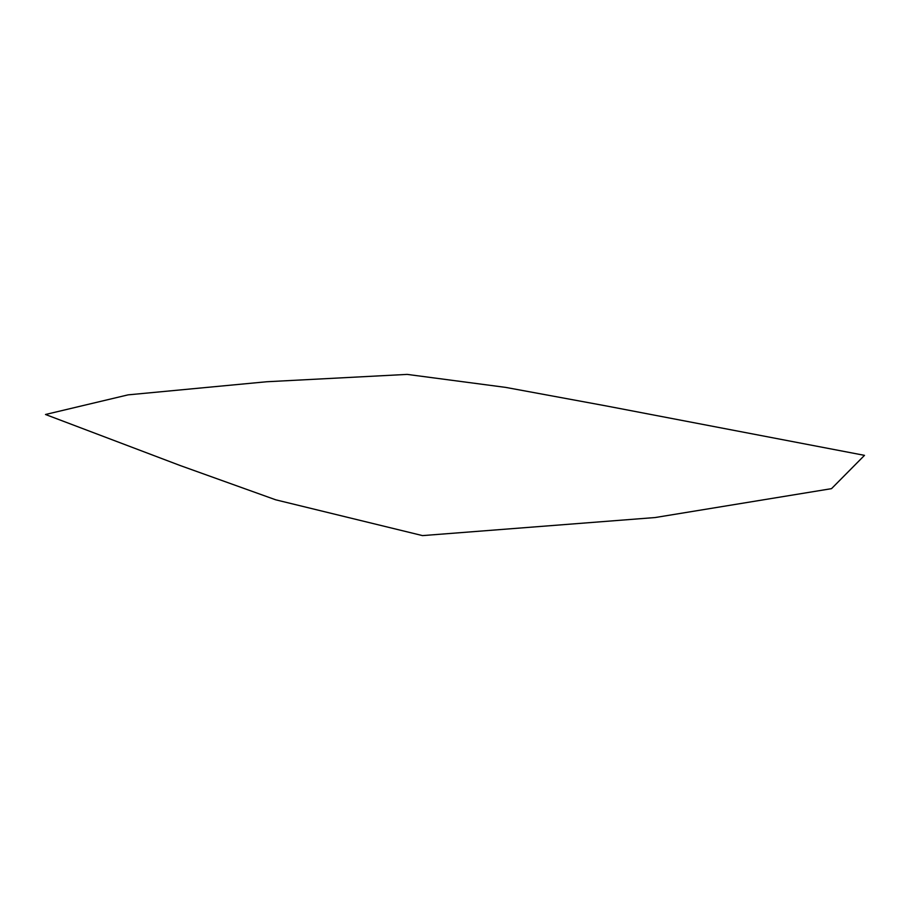 <?xml version="1.0" encoding="UTF-8"?>
<svg xmlns="http://www.w3.org/2000/svg" width="910" height="910" viewBox="0 0 910 910"><rect width="100%" height="100%" fill="white"/><g stroke="black" fill="none" stroke-linecap="round" stroke-linejoin="round"><path stroke-width="1.36" d="M605.298 405.758L864.5 455.353L831.512 488.659L655.143 517.54L422.513 535.603L275.741 499.817L180.089 465.499L45.5 414.494L128.071 394.86L266.63 381.756L407.168 374.397L505.63 387.387L605.298 405.758"/></g></svg>
